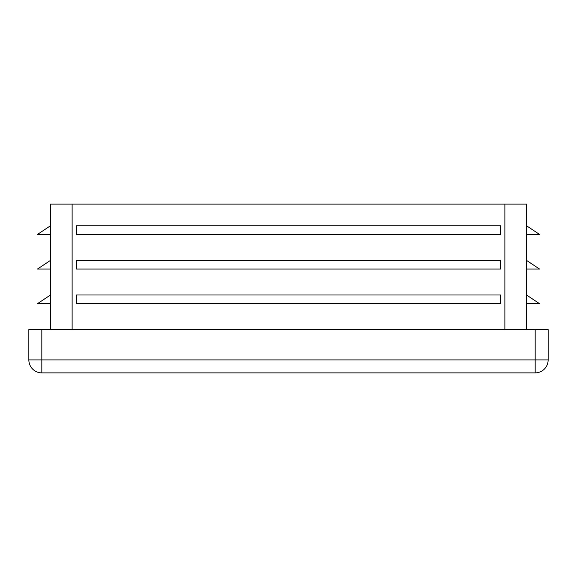 <?xml version="1.0" encoding="UTF-8"?>
<svg xmlns="http://www.w3.org/2000/svg" width="577" height="577" viewBox="0 0 577 577"><rect width="100%" height="100%" fill="white"/><g stroke="black" fill="none" stroke-linecap="round" stroke-linejoin="round"><path stroke-width="0.87" d="M526.512 329.611L526.512 204.114L50.487 204.114L50.487 329.611M50.487 234.406L37.505 234.406L50.487 225.751M500.547 294.991L76.453 294.991L76.453 303.646L500.547 303.646L500.547 294.991M500.547 225.751L76.453 225.751L76.453 234.406L500.547 234.406L500.547 225.751M500.547 260.371L76.453 260.371L76.453 269.026L500.547 269.026L500.547 260.371M548.15 359.904L535.167 359.904L535.167 372.886A12.982 12.982 0 0 0 548.15 359.904L548.15 329.611L28.85 329.611L28.85 359.904A12.982 12.982 0 0 0 41.832 372.886L41.832 359.904L28.85 359.904M535.167 372.886L41.832 372.886M526.512 303.646L539.495 303.646L526.512 294.991M526.512 269.026L539.495 269.026L526.512 260.371M526.512 234.406L539.495 234.406L526.512 225.751M50.487 303.646L37.505 303.646L50.487 294.991M50.487 269.026L37.505 269.026L50.487 260.371M72.125 329.611L72.125 204.114M504.875 329.611L504.875 204.114M41.832 329.611L41.832 359.904L535.167 359.904L535.167 329.611"/></g></svg>
